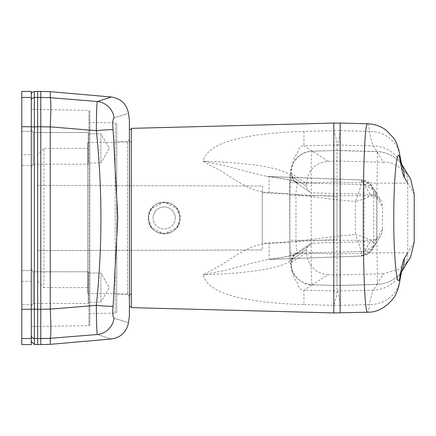 <?xml version="1.0" encoding="UTF-8"?>
<svg xmlns="http://www.w3.org/2000/svg" width="436" height="436" viewBox="0 0 436 436"><rect width="100%" height="100%" fill="white"/><g stroke="black" fill="none" stroke-linecap="round" stroke-linejoin="round"><path stroke-width="0.33" stroke-dasharray="2.18 1.64" d="M31.294 94.666L31.294 100.683L31.294 94.666M100.912 133.792L100.912 162.971L88.257 162.988L88.257 133.776L88.257 162.988L88.257 133.776L88.257 162.988L100.912 162.971L100.912 133.792L88.257 133.776L100.912 133.792L100.912 162.971L100.912 133.792L109.338 148.382L100.912 162.971L109.338 148.382L100.912 133.792M33.12 164.203L31.294 167.37L31.294 129.394L31.294 167.37L31.294 129.394L31.294 167.37L33.12 164.203L33.12 132.56L31.294 129.394L33.12 132.56L33.12 164.203L33.12 132.56L33.12 164.203L88.257 164.203L33.12 164.203M88.257 132.56L33.12 132.56L88.257 132.56L88.257 164.203L88.257 132.56M100.912 273.029L100.912 302.208L88.257 302.224L88.257 273.012L88.257 302.224L88.257 273.012L88.257 302.224L100.912 302.208L100.912 273.029L88.257 273.012L100.912 273.029L100.912 302.208L100.912 273.029L109.338 287.618L100.912 302.208L109.338 287.618L100.912 273.029M33.12 303.44L31.294 306.606L31.294 268.63L31.294 306.606L31.294 268.63L31.294 306.606L33.12 303.44L33.12 271.797L31.294 268.63L33.12 271.797L33.12 303.44L33.12 271.797L33.12 303.44L88.257 303.44L33.12 303.44M88.257 271.797L33.12 271.797L88.257 271.797L88.257 303.44L88.257 271.797M116.734 294.267L116.734 141.733L116.734 294.267L127.497 294.534L127.497 141.466L129.394 139.471L129.394 296.529L129.394 139.471M116.734 141.733L127.497 141.466L127.497 294.534L129.394 296.529M116.734 311.538L116.734 124.462L116.734 311.538A1.581 1.581 0 0 1 115.18 313.119L89.838 313.566L89.838 122.434L89.838 313.566M116.734 124.462A1.581 1.581 0 0 0 115.18 122.881L89.838 122.434M31.294 109.387L31.294 326.613L31.294 109.387L88.906 110.39L88.906 325.61L88.906 110.39A0.948 0.948 0 0 1 89.838 111.338L89.838 324.662L89.838 111.338M31.294 326.613L88.906 325.61A0.948 0.948 0 0 0 89.838 324.662M40.788 344.582L40.788 126.702L50.282 126.843L96.345 130.675C102.438 188.892 102.438 247.108 96.345 305.325L50.282 309.157L50.282 126.936M37.621 344.582L37.621 309.298L34.373 309.217L34.373 126.783L37.621 126.702L37.621 91.418M129.394 315.844L129.394 120.156M114.112 318.138C112.815 317.217 112.483 313.244 113.109 306.219A18.988 1.134 6.1 0 1 96.345 305.325C96.421 322.226 96.743 331.949 97.321 334.494C116.009 340.489 116.009 340.489 97.321 334.494A18.988 18.606 -72.6 0 0 114.112 318.138C133.28 324.21 133.28 324.21 114.112 318.138M113.109 129.781C112.483 122.739 112.815 118.772 114.112 117.862C133.28 111.79 133.28 111.79 114.112 117.862A18.988 18.606 -107.4 0 0 97.321 101.506C96.748 104.013 96.421 113.736 96.345 130.675A18.988 1.134 -6.1 0 1 113.109 129.781L117.791 218L113.109 306.219M37.621 97.451L40.788 97.451L40.788 91.418M50.282 309.064L37.621 309.288L37.621 126.713L40.788 126.713L40.788 97.451M31.294 323.414L31.294 335.317A3.166 3.156 180 0 0 34.373 338.472L34.373 344.495M50.282 344.331L50.282 338.32C51.034 335.638 51.034 325.921 50.282 309.157M50.282 126.843C51.034 110.063 51.034 100.345 50.282 97.691L50.282 91.669M111.322 97.01L97.321 101.506M31.294 127.012L34.373 126.783L34.351 109.436M34.351 103.414L34.357 100.367M34.362 98.471L34.373 91.506M34.362 337.633L34.357 335.633M34.351 326.564L34.373 309.217L31.294 308.988M129.394 141.259L129.394 294.741L129.394 141.259L131.291 141.259L131.291 294.741L131.291 141.259M129.394 294.741L131.291 294.741M129.394 306.606L129.394 129.394L129.394 306.606M131.291 306.606L131.291 129.394L131.291 306.606M21.8 270.533L31.294 270.533L31.294 304.71L31.294 270.533L31.294 304.71L31.294 270.533L21.8 270.533L21.8 304.71L31.294 304.71L21.8 304.71L21.8 270.533M21.8 131.291L31.294 131.291L31.294 165.467L31.294 131.291L31.294 165.467L31.294 131.291L21.8 131.291L21.8 165.467L31.294 165.467L21.8 165.467L21.8 131.291M21.8 154.709L21.8 281.291L21.8 154.709L31.294 154.709L31.294 281.291L31.294 154.709M21.8 281.291L31.294 281.291M21.8 91.418L21.8 344.582M31.294 91.418L31.294 344.582M336.984 239.402L336.984 196.598L336.984 239.402L262.303 243.315L262.303 192.685L262.303 243.315M336.984 196.598L262.303 192.685M148.382 218L151.543 227.494L164.203 233.821L176.863 227.494L180.024 218C181.022 197.606 147.428 197.563 148.382 218C147.433 238.443 181.033 238.383 180.024 218L176.863 208.506L164.203 202.179L151.543 208.506L148.382 218A15.821 15.821 0 0 1 164.203 202.179A15.821 15.821 0 0 1 180.024 218A15.821 15.821 0 0 0 164.203 202.179A15.821 15.821 0 0 0 148.382 218A15.821 15.821 0 0 0 164.203 233.821A15.821 15.821 0 0 0 180.024 218A15.821 15.821 0 0 1 164.203 233.821A15.821 15.821 0 0 1 148.382 218M37.621 154.709L37.621 281.291L37.621 154.709L43.954 148.382L43.954 287.618L87.62 287.618L87.62 148.382L87.62 287.618M37.621 281.291L43.954 287.618L43.954 148.382L87.62 148.382M87.62 142.686L87.62 293.314L87.62 142.686L131.291 142.054L131.291 293.946L131.291 142.054M87.62 293.314L131.291 293.946M364.327 251.43L374.878 245.272L376.715 238.688L373.777 243.223L373.777 192.777L376.715 197.312C375.647 196.358 371.543 195.819 364.398 195.688L364.354 251.458L298.284 253.153A6.327 6.278 55.5 0 0 294.861 254.248L298.284 253.153L312.77 243.157L370.229 241.648L364.354 251.458L298.137 253.191C296.856 252.499 296.142 248.204 295.984 240.312L364.398 240.312C371.543 240.181 375.647 239.642 376.715 238.688L382.557 228.998L382.557 207.002L376.715 197.312L374.878 190.728L364.327 184.57L370.229 194.352L312.77 192.843L309.364 191.742L294.671 181.616L292 176.427L291.929 173.92L306.606 183.414C307.843 170.231 315.032 162.851 328.177 161.271L303.936 145.837L337.666 145.003C338.429 143.188 339.257 138.408 340.151 130.669L340.151 123.066M367.782 123.786C368.376 123.819 368.938 126.353 369.461 131.389C370.9 139.204 372.257 144.049 373.543 145.924L376.987 151.646A31.643 0.828 -88.4 0 1 377.053 151.559A31.643 0.828 -88.4 0 1 376.987 183.196L407.769 183.196L414.2 193.889M289.815 253.207L289.668 182.793L311.239 182.793C310.961 162.47 311.348 151.941 312.399 151.21L336.984 150.431L377.053 151.559A31.643 31.643 0 0 1 403.262 166.857A31.643 31.523 -30.9 0 0 376.987 151.646L336.984 150.518L336.984 161.037L336.984 144.986C337.235 143.112 336.178 138.337 333.823 130.669L303.936 131.405C286.103 131.667 263.039 133.966 252.717 135.749C240.132 137.874 231.004 140.043 225.325 142.261C212.757 146.877 205.307 153.172 202.974 161.146L222.431 171.806L234.672 179.796L245.255 185.883C253.632 190.156 261.518 192.401 268.903 192.614C283.422 193.088 294.425 194.352 311.604 196.592L333.327 199.366L355.373 201.53L355.373 234.47L333.338 236.634L311.62 239.408C294.453 241.648 283.449 242.912 268.936 243.386C261.551 243.599 253.665 245.844 245.288 250.117L234.704 256.205L222.469 264.2L203.029 274.854C205.351 282.828 212.768 289.117 225.281 293.728C230.949 295.946 240.073 298.115 252.651 300.24C262.963 302.028 286.076 304.333 303.936 304.595L303.936 290.163C297.859 289.989 299.014 284.087 296.295 281.378C294.731 280.31 290.098 268.064 291.929 262.08L292 259.573C311.435 246.149 311.484 246.117 292.153 259.464C290.801 259.049 290.038 252.662 289.864 240.312L289.864 195.688C290.038 183.349 290.801 176.967 292.153 176.536C311.484 189.883 311.435 189.851 292 176.427L290.867 175.686L291.929 173.92L290.965 173.294C290.278 173.533 289.896 176.7 289.815 182.793L289.815 253.207C289.896 259.289 290.278 262.456 290.965 262.706L306.606 252.586L306.606 249.479C307.282 246.596 308.192 244.858 309.331 244.28L294.861 254.248A6.327 6.278 55.5 0 0 292.153 259.464C311.484 246.117 311.435 246.149 292 259.573L290.867 260.308L291.929 262.08M303.936 304.595L333.823 305.331C336.178 297.668 337.235 292.894 336.984 291.014L336.984 274.963L336.984 285.482L376.987 284.354L373.543 290.076L336.984 291.014L303.936 290.163L312.399 284.79L336.984 285.482L336.984 182.068L376.987 183.196L376.987 252.804A31.643 0.828 -91.6 0 1 377.053 284.441A31.643 31.643 0 0 0 403.262 269.143A31.643 31.523 -149.1 0 1 376.987 284.354L383.386 273.748L398.597 269.388L405.573 263.824L409.633 258.488L407.704 261.714M383.386 273.748L336.984 274.963L328.177 274.729L312.274 284.872C305.527 286.087 292.616 276.865 291.51 269.126L290.191 262.963L289.668 253.207L311.239 253.207L311.239 182.793L336.984 182.068L336.984 150.518M401.551 271.601A31.643 31.457 30.8 0 1 373.543 290.076C372.257 291.951 370.9 296.796 369.461 304.611C368.943 309.631 368.382 312.165 367.782 312.214M340.151 312.934L340.151 305.331L369.461 304.611A31.643 29.032 8.8 0 0 399.905 280.375M340.151 305.363L333.823 305.331L333.823 312.934M131.291 307.631L131.291 128.369M333.823 123.066L333.823 130.669L340.151 130.637M294.703 181.638L298.284 182.848C296.927 183.098 296.164 187.382 295.984 195.688L364.398 195.688L364.327 184.57L361.575 180.008L268.903 176.564C283.558 178.509 292.899 180.357 296.927 182.112L298.284 182.848A6.327 6.278 -55.5 0 1 292.153 176.536C311.484 189.883 311.435 189.851 292 176.427M290.867 175.686C281.591 167.762 252.297 162.917 202.974 161.146L225.45 165.691L248.422 171.997L266.674 176.329C281.89 178.373 291.204 180.139 294.616 181.627L290.867 175.686M303.936 131.405L303.936 145.837C297.864 146.011 299.014 151.902 296.295 154.633C294.741 155.538 290.087 168.291 291.929 173.92M292 259.573L294.703 254.362L309.364 244.258L312.77 243.157L298.126 253.262L294.616 254.373C290.937 255.927 281.634 257.692 266.707 259.665L248.444 264.003L225.483 270.315L203.029 274.854C252.335 273.078 281.612 268.227 290.867 260.308L294.616 254.384L296.927 253.888C292.91 255.643 283.58 257.491 268.936 259.431L361.575 255.992L370.229 241.648C379.434 240.53 380.59 235.059 380.726 235.549L374.878 245.272L376.175 242.334C376.889 243.381 371.025 251.91 364.354 251.458M328.177 161.271L336.984 161.037L383.386 162.252L376.987 151.646M414.2 242.111L407.769 252.804L407.769 183.196A31.643 31.523 -30.9 0 0 403.322 166.961M290.965 262.706A22.154 21.958 57.4 0 0 312.399 284.79C311.348 284.038 310.961 273.514 311.239 253.207L336.984 253.932L376.987 252.804L407.769 252.804A31.643 31.523 -149.1 0 1 403.322 269.039M336.984 285.482L312.274 284.872M336.984 150.431L312.399 151.21A22.154 21.958 -57.4 0 0 290.965 173.294M337.666 290.997C338.429 292.812 339.257 297.592 340.151 305.331M340.151 130.669L369.461 131.389A31.643 29.032 171.2 0 1 399.905 155.625M298.284 182.848L364.354 184.542L298.284 182.848M298.126 253.262L296.927 253.888M268.903 176.564L266.701 176.335L268.903 176.564C269.23 177.43 269.23 182.782 268.903 192.614M296.927 182.112L294.671 181.621M306.606 183.414L306.939 188.537L309.331 191.72L294.861 181.752L298.137 182.809M361.575 255.992L361.733 255.474C369.02 254.417 373.036 250.335 373.777 243.223C372.246 240.421 366.245 237.516 355.776 234.503L355.514 234.59C359.471 244.814 361.542 251.774 361.733 255.474L361.575 255.992L372.088 249.921C370.148 253.365 366.665 255.409 361.624 256.063L268.936 259.431C269.263 258.564 269.263 253.218 268.936 243.386M361.733 180.526C361.613 184.232 359.504 191.148 355.416 201.274L355.449 201.465C366.093 198.582 372.197 195.688 373.777 192.777C373.036 185.665 369.02 181.578 361.733 180.526L361.575 180.008L361.733 180.526M382.557 228.998C382.497 233.445 379.832 237.004 380.672 235.636L372.099 249.904L373.886 243.386M373.886 192.614L372.099 186.096L361.575 180.008M37.621 185.404L37.621 250.596L37.621 185.404L262.303 186.036L262.303 249.964L262.303 186.036L37.621 185.404M37.621 250.596L262.303 249.964L37.621 250.596M175.277 218A11.074 11.074 0 0 0 164.203 206.926A11.074 11.074 0 0 0 153.129 218A11.074 11.074 0 0 1 164.203 206.926A11.074 11.074 0 0 1 175.277 218A11.074 11.074 0 0 1 164.203 229.074A11.074 11.074 0 0 1 153.129 218A11.074 11.074 0 0 0 164.203 229.074A11.074 11.074 0 0 0 175.277 218M34.373 97.528A3.166 3.156 0 0 0 31.294 100.683M115.18 313.119L115.18 122.881L115.18 313.119M37.621 338.549L40.788 338.549M21.8 97.451L31.294 97.451M21.8 126.713L31.294 126.713M21.8 309.288L31.294 309.288M21.8 338.549L31.294 338.549M336.984 285.569L377.053 284.441A31.643 0.828 -91.6 0 1 376.987 284.354M337.666 145.003L373.543 145.924A31.643 31.457 149.2 0 1 399.883 161.206L399.883 161.206A31.643 31.457 149.2 0 1 401.551 164.399M289.815 182.793L290.594 170.471L291.864 165.871L295.761 159.151C300.121 154.115 305.625 151.439 312.274 151.129M401.736 270.914L399.883 274.794L401.387 272.277M376.715 197.312L376.715 238.688M289.864 195.688L295.984 195.688L295.984 240.312L289.864 240.312M328.177 274.729C315.032 273.149 307.843 265.769 306.606 252.586M401.736 165.086L399.883 161.206L401.387 163.723M407.704 174.286L409.633 177.507M383.386 162.252C395.043 160.541 409.6 175.168 409.677 177.583L409.687 177.605M268.947 176.515L361.624 179.937C366.147 180.215 369.635 182.264 372.088 186.079L380.672 200.364C379.832 198.996 382.497 202.555 382.557 207.002M364.354 184.542L364.354 184.542C367.068 182.33 378.077 192.603 376.175 193.666L374.878 190.728L380.726 200.451L377.68 197.023L370.229 194.352"/><path stroke-width="0.65" d="M31.294 94.666A3.166 3.166 0 0 1 34.373 91.506L34.373 97.528L37.621 97.451L34.373 97.528L34.373 309.217L37.621 309.298L37.621 338.549L34.373 338.472L37.621 338.549L37.621 344.582L40.788 344.582L40.788 338.549L50.282 338.32L50.282 344.331L40.788 344.582M97.321 101.506A18.988 18.606 72.6 0 1 114.112 117.862C112.815 118.783 112.483 122.756 113.109 129.781A18.988 1.134 -6.1 0 0 96.345 130.675C96.421 113.774 96.743 104.051 97.321 101.506L111.322 97.01L50.282 91.669L50.282 97.691L97.321 101.506L50.282 97.691L40.788 97.451L50.282 97.68C51.034 100.362 51.034 110.079 50.282 126.843L50.282 309.157L96.345 305.325C102.438 247.108 102.438 188.892 96.345 130.675L50.282 126.843M50.282 91.669L40.788 91.418L40.788 309.298L50.282 309.064M111.322 97.01C120.816 98.471 126.533 103.899 128.473 113.306A759.485 759.485 0 0 1 129.394 120.156L129.394 315.844A759.485 759.485 0 0 1 128.473 322.695C126.527 332.101 120.816 337.529 111.322 338.99L50.282 344.331M97.321 334.494C116.009 340.489 116.009 340.489 97.321 334.494L50.282 338.309L97.321 334.494C96.748 331.987 96.421 322.264 96.345 305.325A18.988 1.134 6.1 0 0 113.109 306.219C112.483 313.261 112.815 317.228 114.112 318.138A18.988 18.606 107.4 0 1 97.321 334.494L97.462 334.537M37.621 338.549L50.282 338.309C51.034 335.655 51.034 325.937 50.282 309.157M34.373 91.506L37.621 91.418L37.621 126.713L31.294 127.012M50.282 126.936L37.621 126.713L37.621 309.288L40.788 309.288L40.788 338.549M31.294 308.988L34.373 309.217L34.373 338.472A3.166 3.156 -0 0 1 31.294 335.317L31.294 323.414M34.351 109.436L34.351 103.414M34.357 100.367L34.362 98.471M37.621 344.582L34.373 344.495L34.362 337.633M34.357 335.633L34.351 326.564M129.394 306.606L131.291 306.606M129.394 129.394L131.291 129.394M21.8 91.418L31.294 91.418L31.294 344.582L21.8 344.582L21.8 91.418M403.322 166.961A31.643 31.523 -30.9 0 0 403.262 166.857A31.643 31.643 0 0 1 403.322 166.961L407.704 174.286M407.769 183.196L404.308 177.425C403.006 175.245 401.638 169.599 400.21 160.486A31.643 29.032 171.2 0 0 399.905 155.625C398.804 147.788 395.637 140.457 393.79 138.294L386.383 130.359C380.901 126.222 374.698 124.031 367.782 123.786C361.733 117.747 361.738 318.291 367.782 312.214L333.823 312.934L333.823 123.066L340.151 123.066L340.151 312.934M367.782 123.786L340.151 123.066M333.823 312.934L131.291 307.631L131.291 128.369L333.823 123.066M400.21 160.486C397.659 141.869 393.648 174.569 393.757 218.06C393.648 261.475 397.67 294.137 400.21 275.514C401.638 266.401 403.006 260.755 404.308 258.575L407.769 252.804M400.21 275.514A31.643 29.032 8.8 0 1 399.905 280.375L401.736 270.914M113.109 129.781L117.791 218L113.109 306.219M114.112 318.138C133.28 324.21 133.28 324.21 114.112 318.138M114.112 117.862C133.28 111.79 133.28 111.79 114.112 117.862M37.621 97.451L40.788 97.451M34.373 97.528A3.166 3.156 180 0 0 31.294 100.683M21.8 97.451L31.294 97.451M21.8 126.713L31.294 126.713M21.8 338.549L31.294 338.549M21.8 309.288L31.294 309.288M404.308 258.575A31.643 31.457 30.8 0 1 401.551 271.601M401.551 164.399A31.643 31.457 149.2 0 1 404.308 177.425M40.788 91.418L37.621 91.418M34.373 344.495L31.294 341.334M409.742 258.297L410.761 256.461L414.2 242.111L414.2 193.889L410.761 179.539L409.742 177.703M367.777 312.214C376.987 312.378 385.451 307.838 393.174 298.6C395.49 296.017 398.826 288.256 399.905 280.375M399.905 155.625L401.736 165.086M401.387 272.277L409.649 258.461M407.704 261.714L403.322 269.039M401.387 163.723L409.687 177.605"/></g></svg>
